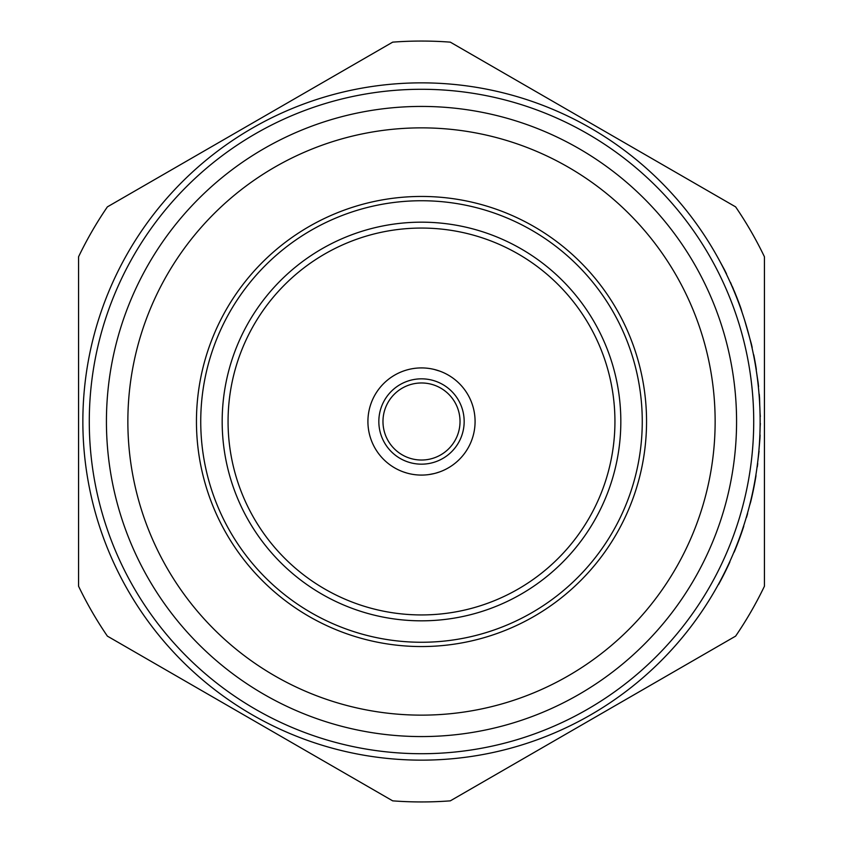 <?xml version="1.0" encoding="UTF-8"?>
<svg xmlns="http://www.w3.org/2000/svg" width="843" height="843" viewBox="0 0 843 843"><rect width="100%" height="100%" fill="white"/><g stroke="black" fill="none" stroke-linecap="round" stroke-linejoin="round"><path stroke-width="1.26" d="M196.451 421.5A225.049 225.049 0 0 1 421.5 196.451A225.049 225.049 0 0 1 646.549 421.5A225.049 225.049 0 0 1 421.5 646.549A225.049 225.049 0 0 1 196.451 421.5M642.261 421.5A220.761 220.761 0 0 0 421.5 200.739A220.761 220.761 0 0 0 200.739 421.5A220.761 220.761 0 0 0 421.5 642.261A220.761 220.761 0 0 0 642.261 421.5M222.173 421.5A199.327 199.327 0 0 0 421.5 620.827A199.327 199.327 0 0 0 620.827 421.5A199.327 199.327 0 0 0 421.5 222.173A199.327 199.327 0 0 0 222.173 421.5M228.063 421.5A193.437 193.437 0 0 0 421.5 614.937A193.437 193.437 0 0 0 614.937 421.5A193.437 193.437 0 0 0 421.5 228.063A193.437 193.437 0 0 0 228.063 421.5M475.083 421.5A53.583 53.583 0 0 0 421.5 367.917A53.583 53.583 0 0 0 367.917 421.5A53.583 53.583 0 0 0 421.5 475.083A53.583 53.583 0 0 0 475.083 421.5M753.716 421.5A332.216 332.216 0 0 0 421.5 89.284A332.216 332.216 0 0 0 89.284 421.5A332.216 332.216 0 0 0 421.5 753.716A332.216 332.216 0 0 0 753.716 421.5M760.144 421.5A338.644 338.644 0 0 1 421.5 760.144A338.644 338.644 0 0 1 82.856 421.5A338.644 338.644 0 0 1 421.5 82.856A338.644 338.644 0 0 1 760.144 421.5L760.144 420.13M736.571 421.5A315.071 315.071 0 0 1 421.5 736.571A315.071 315.071 0 0 1 106.429 421.5A315.071 315.071 0 0 1 421.5 106.429A315.071 315.071 0 0 1 736.571 421.5M127.862 421.5A293.638 293.638 0 0 0 421.5 715.138A293.638 293.638 0 0 0 715.138 421.5A293.638 293.638 0 0 0 421.5 127.862A293.638 293.638 0 0 0 127.862 421.5M760.101 427.275L760.354 423.428M764.432 421.5L764.432 256.778A380.446 380.446 0 0 0 735.623 206.872L450.32 42.15A380.446 380.446 0 0 0 392.68 42.15L107.377 206.872A380.446 380.446 0 0 0 78.568 256.778L78.568 586.222A380.446 380.446 0 0 0 107.377 636.128L392.68 800.85A380.446 380.446 0 0 0 450.32 800.85L735.623 636.128A380.446 380.446 0 0 0 764.432 586.222L764.432 421.5M731.144 284.386L730.164 282.184M730.955 283.943L729.416 280.529L730.955 283.943M406.663 472.986L403.281 471.89M421.5 367.917C397.991 371.363 397.991 371.363 421.5 367.917M439.719 371.11L434.377 369.487M429.055 474.546L434.282 473.534M439.719 471.89L435.452 473.239M744.084 524.546L738.753 540.574L732.736 554.968M749.469 505.863L750.597 502.249L749.469 505.863M718.668 259.096L724.653 270.097A338.865 338.865 0 0 1 726.55 273.943L726.308 273.943M730.533 282.489L736.255 296.557M736.487 296.557L740.849 308.801M741.071 308.801L742.093 312.405M732.304 286.483A338.865 338.865 0 0 1 733.61 289.539M734.011 290.487A338.865 338.865 0 0 1 740.849 308.159M744.611 320.108L751.313 343.733A338.865 338.865 0 0 1 752.198 347.579L751.977 347.579M753.494 354.724L753.716 354.724A338.865 338.865 0 0 1 755.465 364.071L755.244 364.071M755.465 364.071A338.865 338.865 0 0 1 756.361 369.561L756.139 369.561M756.477 371.763L758.142 382.754A338.865 338.865 0 0 1 758.563 386.6L758.342 386.6M759.058 394.292L759.269 394.292A338.865 338.865 0 0 1 759.554 398.138L759.743 404.893M760.323 416.558L760.038 412.986M759.522 400.889L759.88 408.033M759.88 434.967L760.091 434.967A338.865 338.865 0 0 1 759.922 438.813L759.701 438.813M759.922 438.813L758.837 451.216M759.058 451.216L757.025 467.391M757.741 463.545A338.865 338.865 0 0 1 757.32 466.843M755.507 477.391L756.055 473.987M755.718 477.391L753.147 490.004M753.368 490.004L750.597 502.249M756.013 475.631L755.644 477.833A338.865 338.865 0 0 1 750.755 501.606M747.393 513.556L747.615 513.556A338.865 338.865 0 0 1 746.508 517.402L746.287 517.402M743.779 526.19L743.062 528.392A338.865 338.865 0 0 1 734.158 552.165M718.362 584.452L718.615 584.452A338.865 338.865 0 0 0 729.901 561.912L729.669 561.912M378.834 421.5A42.666 42.666 0 0 1 421.5 378.834A42.666 42.666 0 0 1 464.166 421.5A42.666 42.666 0 0 1 421.5 464.166A42.666 42.666 0 0 1 378.834 421.5M460.025 421.5A38.525 38.525 0 0 0 421.5 382.975A38.525 38.525 0 0 0 382.975 421.5A38.525 38.525 0 0 0 421.5 460.025A38.525 38.525 0 0 0 460.025 421.5"/></g></svg>
